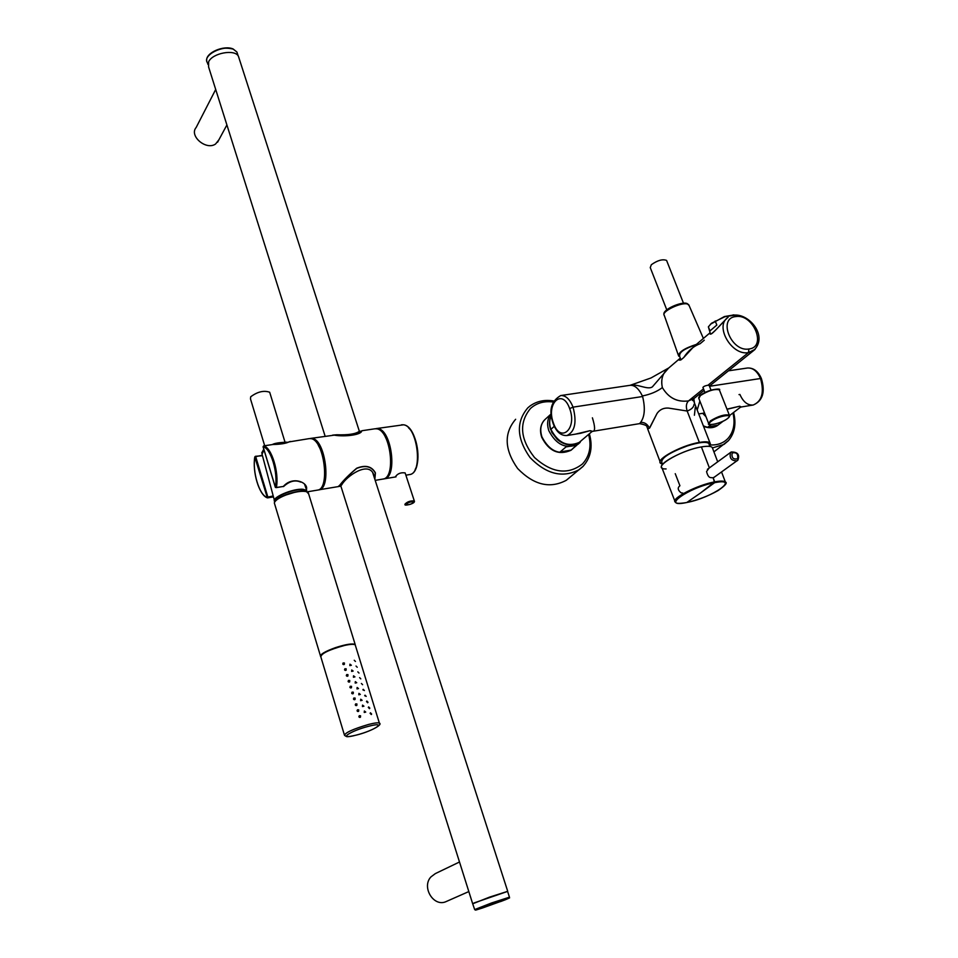 <?xml version="1.0" encoding="UTF-8"?>
<svg xmlns="http://www.w3.org/2000/svg" width="958" height="958" viewBox="0 0 958 958"><rect width="100%" height="100%" fill="white"/><g stroke="black" fill="none" stroke-linecap="round" stroke-linejoin="round"><path stroke-width="1.44" d="M239.057 58.258L238.398 56.211C234.854 48.87 212.269 53.085 208.616 61.839L208.593 66.94L325.133 436.237M507.596 891.407L474.318 902.867L472.689 903.789L474.641 909.453M459.505 861.996L435.363 873.588L430.98 876.869C421.197 887.084 433.746 907.537 446.189 901.55L446.668 901.334M215.706 89.453L196.174 127.462C188.786 135.904 206.257 150.741 215.598 143.987L218.879 139.82M507.584 891.371L489.562 897.119L472.833 903.741M332.833 435.076L334.354 435.136C348.904 436.441 357.957 435.088 361.513 431.064L359.118 431.423C355.514 434.034 348.077 435.148 336.797 434.764L332.666 435.112M374.841 479.275L375.285 472.953C371.68 466.45 365.489 464.929 356.723 468.39C349.323 474.593 343.754 480.126 340.042 484.964L338.378 486.58M340.82 485.922L341.85 484.652C346.473 476.318 368.123 460.894 373.56 474.126L374.267 477.503M374.865 479.347L375.404 472.869C371.764 466.259 365.525 464.714 356.699 468.211C349.251 474.509 343.659 480.102 339.91 484.988L338.234 486.604L318.08 489.957M309.973 438.548L312.236 438.441C325.552 439.554 331.767 489.322 318.703 489.897M374.829 428.801L376.578 428.813C390.565 429.747 396.54 478.353 382.793 479.084L375.189 480.365M310.655 438.405L334.198 435.16C345.67 437.064 361.441 434.669 361.669 431.04L361.717 430.944M318.355 445.398C324.642 456.499 326.51 468.318 323.948 480.832M309.266 438.608L310.919 438.644C324.211 439.758 330.45 489.55 317.385 490.125L307.123 491.849M290.274 441.446L288.945 441.937C285.855 443.47 280.586 444.32 273.114 444.476L272.994 444.5M263.163 446.895L263.725 445.889C271.629 447.506 279.293 472.545 276.383 487.598L283.34 486.448C293.016 475.312 308.847 482.976 306.404 489.538M288.538 442.093L288.681 441.997C284.837 443.578 279.652 444.404 273.138 444.464L263.606 445.913M273.21 495.969L266.899 497.262C259.235 495.046 252.241 471.564 254.828 457.134L255.391 456.307L262.456 455.721M263.079 446.859L275.353 487.359L276.383 487.598L275.389 487.275L263.103 446.715C270.779 448.308 278.215 472.641 275.389 487.275L275.605 487.466M267.39 497.861L254.828 457.134L255.726 456.75L267.809 496.879L267.39 497.861L273.461 496.903L267.749 497.849M405.27 473.336L405.138 472.917C401.079 472.342 397.965 473.444 395.81 476.222M375.512 428.729L377.835 428.621C391.834 429.555 397.81 478.138 384.038 478.868L383.44 478.928M385.391 437.147C390.517 446.823 392.145 457.062 390.253 467.863M264.683 445.733L250.469 398.863L250.697 396.792C257.439 391.75 263.761 390.217 269.677 392.229L269.94 393.103M275.593 500.687C273.689 496.939 293.447 488.82 302.213 489.778L305.602 490.891M274.85 501.717L274.718 501.585C270.503 497.956 293.016 488.173 303.099 489.287L306.716 490.448L304.572 484.221M666.78 309.841L650.254 267.605L651.32 264.731C657.511 260.337 662.601 258.899 666.588 260.42L666.816 260.983M679.665 355.658C679.39 352.125 684.778 348.532 695.831 344.892M679.773 356.723L678.647 356.041C678.504 352.149 684.431 348.269 696.418 344.389M354.939 676.875L353.526 675.809L353.43 677.246L354.939 676.875M356.723 682.719L355.322 681.641L355.214 683.078L356.723 682.719M358.52 688.562L357.118 687.485L357.011 688.934L358.52 688.562M360.328 694.43L358.927 693.352L358.807 694.801L360.328 694.43M362.124 700.298L360.735 699.22L360.615 700.681L362.124 700.298M363.932 706.19L362.543 705.1L362.423 706.561L363.932 706.19M365.74 712.081L364.363 710.992L364.232 712.465L365.74 712.081M355.478 645.728L355.214 644.854C353.837 643.992 350.269 644.195 344.497 645.464C328.977 649.74 321.098 653.572 320.858 656.937L344.329 734.702M351.358 665.247L349.957 664.181L349.85 665.606L351.358 665.247M353.143 671.055L351.742 669.989L351.634 671.414L353.143 671.055M368.004 702.238L366.83 701.028L366.495 701.567L367.692 702.765L368.004 702.238M360.795 678.863L359.609 677.653L360.795 678.863M357.226 667.247L356.029 666.05L357.226 667.247M364.387 690.526L363.214 689.317L362.89 689.844L364.387 690.526M355.442 661.463L354.244 660.266L355.442 661.463M359.011 673.055L357.825 671.845L359.011 673.055M362.591 684.695L361.406 683.485L362.591 684.695M366.196 696.382L365.022 695.173L364.687 695.7L366.196 696.382M369.812 708.118L368.638 706.908L368.303 707.447L369.501 708.645L369.812 708.118M371.62 714.009L370.459 712.788L370.123 713.339L371.309 714.536L371.62 714.009M355.538 705.363L356.831 705.423L356.927 703.962L355.634 703.902L355.538 705.363M348.353 681.868L349.67 681.904L349.742 680.479L348.437 680.431L348.353 681.868M344.784 670.193L346.113 670.217L346.173 668.816L344.856 668.78L344.784 670.193M351.933 693.592L353.239 693.64L353.334 692.191L352.029 692.143L351.933 693.592M343.012 664.373L344.341 664.397L344.401 662.996L343.072 662.972L343.012 664.373M346.568 676.025L347.886 676.061L347.958 674.636L346.652 674.6L346.568 676.025M350.149 687.724L351.454 687.76L351.538 686.323L350.233 686.287L350.149 687.724M353.73 699.472L355.035 699.52L355.131 698.071L353.837 698.011L353.73 699.472M357.334 711.267L358.627 711.327L358.735 709.866L357.454 709.794L357.334 711.267M359.142 717.195L360.436 717.255L360.543 715.782L359.262 715.71L359.142 717.195M355.25 704.789L356.184 705.627M348.077 681.366L349.011 682.132M344.521 669.726L345.443 670.456M351.658 693.053L352.58 693.855M342.748 663.918L343.659 664.636M346.293 675.534L347.227 676.288M349.862 687.197L350.796 687.988M353.454 698.921L354.376 699.735M357.047 710.68L357.981 711.531M358.855 716.584L359.789 717.458M355.406 645.464L355.167 644.471C352.388 643.273 345.898 644.315 335.695 647.56C325.061 651.392 320.008 654.374 320.559 656.493M308.632 493.837L306.524 491.658C302.453 490.783 296.561 491.55 288.825 493.957C280.299 496.939 275.473 499.908 274.311 502.866L320.403 655.703M307.135 491.861L306.105 491.466C302.117 490.604 296.345 491.358 288.777 493.705C281.269 496.292 276.623 498.974 274.826 501.752M735.852 316.571C717.446 317.948 731.17 352.281 748.952 348.987C767.142 347.191 753.383 313.541 735.852 316.571L734.079 315.134L735.852 316.571C753.383 313.541 767.142 347.191 748.952 348.987C731.17 352.281 717.446 317.948 735.852 316.571M709.219 385.559L707.986 385.212L748.449 352.616L755.108 349.335L753.371 350.772C768.879 336.545 749.216 313.422 734.079 315.134L733.421 315.433M703.208 388.098C702.633 386.9 704.226 385.93 707.986 385.212L748.449 352.616L748.952 348.987L748.449 352.616C731.649 356.005 714.213 325.696 728.08 317.421C714.213 325.696 731.649 356.005 748.449 352.616L753.371 350.772L709.435 386.098M551.832 432.369L550.898 429.34C558.155 443.051 567.579 447.41 579.183 442.44L580.931 440.943L579.183 442.44C567.579 447.41 558.155 443.051 550.898 429.34C549.138 424.19 549.293 419.58 551.365 415.497C549.293 419.58 549.138 424.19 550.898 429.34L551.832 432.369L557.376 439.506C562.071 443.47 567.016 445.242 572.213 444.799M554.287 426.31L550.898 429.34L554.287 426.31M553.209 423.711L553.461 423.113L553.209 423.711C556.335 431.866 560.885 435.806 566.885 435.555C574.944 431.759 576.991 422.286 573.04 407.15L569.651 408.587C562.442 387.727 545.725 403.33 553.461 423.113C560.298 443.829 577.518 428.98 569.651 408.587C562.442 387.727 545.725 403.33 553.461 423.113C560.298 443.829 577.518 428.98 569.651 408.587L573.04 407.15C576.991 422.286 574.944 431.759 566.885 435.555L580.584 433.303L590.092 430.657L575.339 434.166L590.092 430.657L591.972 431.567L579.183 442.44C572.166 446.536 564.897 445.566 557.376 439.506M580.584 433.303L590.092 430.657L591.685 431.771L592.655 431.328C595.289 431.339 595.205 426.837 592.403 417.82M592.655 431.328L590.092 430.657L592.655 431.328L639.573 423.64L640.591 422.406C644.722 416.766 645.393 408.132 642.602 396.516L573.04 407.15C569.818 399.163 565.711 395.295 560.729 395.546C565.711 395.295 569.818 399.163 573.04 407.15L642.602 396.516C645.417 408.108 644.746 416.742 640.591 422.406L639.573 423.64C644.806 424.622 647.261 425.735 646.949 426.981L647.895 428.813L649.428 428.19C647.716 424.454 645.033 422.502 641.369 422.334M640.591 422.406C644.506 422.143 647.452 424.071 649.428 428.178L657.044 413.449C659.822 409.533 663.631 407.749 668.492 408.084L687.185 411.042C685.772 406.623 686.215 403.234 688.503 400.911L694.023 398.48L688.503 400.911C686.215 403.234 685.772 406.623 687.185 411.042L699.352 442.416C679.438 445.554 651.021 462.331 662.505 463.923L660.589 463.025C655.511 459.337 681.94 445.171 699.352 442.416L687.185 411.042L668.492 408.084C663.619 407.761 659.799 409.545 657.044 413.449L649.74 427.903L647.895 428.813L646.949 426.981M630.089 385.32C637.262 383.416 647.644 390.313 652.398 386.84L668.696 367.98L652.398 386.84C647.644 390.313 637.262 383.416 630.089 385.32M560.669 395.558L629.993 385.332C634.591 384.948 638.723 388.493 642.375 395.953L642.387 395.953C650.422 394.385 657.08 391.594 662.361 387.583C657.08 391.594 650.422 394.385 642.387 395.953C638.663 388.433 634.531 384.888 629.993 385.332L629.921 385.344M662.361 387.583C660.589 379.021 662.792 372.423 668.971 367.776C662.72 372.65 660.517 379.248 662.361 387.583C668.576 397.977 677.294 402.42 688.503 400.911L703.495 388.828L688.503 400.911C677.246 402.36 668.528 397.917 662.361 387.583M699.352 442.416C708.561 441.015 711.986 442.225 709.627 446.045L710.01 442.943C708.609 441.626 705.064 441.458 699.352 442.416M692.885 399.402L692.562 400.564L693.341 399.893L694.646 403.498L693.951 404.659C693.664 407.306 691.413 409.437 687.185 411.042C691.46 409.389 693.712 407.27 693.951 404.659L694.646 403.498L710.01 442.943M694.406 415.257L695.292 407.294M697.196 410.036L699.867 401.043L697.196 410.036M699.651 395.941L699.376 394.181L699.651 395.941M729.541 415.556L740.235 407.389L739.684 406.216L726.978 409.138M760.508 378.506C757.215 371.165 752.856 367.668 747.444 368.016C752.856 367.668 757.215 371.165 760.508 378.506C764.424 392.457 761.969 401.306 753.144 405.03C761.969 401.306 764.424 392.457 760.508 378.506L709.507 386.29L760.508 378.506M728.439 370.818L747.444 368.016C753.527 367.704 758.185 371.237 761.406 378.59L761.406 378.59C765.442 392.133 762.712 400.947 753.204 405.018M739.001 394.6L739.911 394.456C743.204 401.905 747.611 405.426 753.144 405.03L741.288 406.982L739.684 406.216L727.038 409.305M741.264 406.982L740.235 407.389L739.684 406.216L741.288 406.982M726.511 318.763L726.092 319.122C718.021 327.504 709.004 337.863 710.022 332.797L693.927 346.509L683.713 357.562L681.09 359.789L678.803 359.573L679.569 358.723L680.132 360.172L679.569 358.723L680.396 358.328L679.569 358.723C678.192 360.076 678.707 360.436 681.09 359.789L683.713 357.562C688.072 350.82 693.556 346.185 700.166 343.683L704.286 340.186M710.022 332.797L709.914 333.049C709.902 337.719 718.464 326.427 726.356 318.918M666.109 468.941C649.38 469.336 679.138 450.5 701.4 446.919C708.764 445.709 712.524 446.26 712.668 448.572L712.237 447.41C710.836 446.093 707.22 445.925 701.4 446.919C683.677 449.757 656.745 464.139 661.942 467.827L674.851 501.046M708.98 468.187L706.561 471.552C707.555 475.587 709.004 477.611 710.884 477.623L713.159 477.791L714.716 481.862C720.464 480.784 724.009 480.82 725.35 481.994L725.745 483.012L725.35 481.994C724.009 480.82 720.464 480.784 714.716 481.862C697.208 484.964 670.277 498.89 675.258 502.112C670.277 498.89 697.208 484.964 714.716 481.862L700.609 492.927L714.596 482.688C741.588 477.228 711.998 497.873 686.802 502.495L700.609 492.927L686.802 502.495C711.998 497.873 741.588 477.228 714.596 482.688C688.167 487.55 659.511 508.435 686.802 502.495C659.511 508.435 688.167 487.55 714.596 482.688L713.159 477.791L715.003 476.677M675.258 502.112C676.408 501.86 673.318 504.686 686.718 502.531L686.623 502.531M682.755 493.071L681.114 492.843C677.749 490.137 677.342 487.766 679.917 485.754L675.246 473.683M709.387 467.887L701.4 446.919L709.387 467.887M709.255 444.632L708.896 443.494C706.178 441.434 698.993 442.237 687.341 445.901C669.319 452.643 660.816 458.223 661.834 462.618L662.685 464.247M515.644 419.281C503.764 433.256 504.411 449.661 517.619 468.486C533.714 485.023 549.928 488.963 566.274 480.305L569.747 477.431M560.119 451.972L565.974 446.931L576.956 445.087L571.064 450.116L560.119 451.972L571.064 450.116M733.9 314.942L724.38 316.559L710.465 324.223M735.493 315.026L724.799 316.763L711.507 323.241L708.369 326.846L710.381 333.671M715.195 320.978L716.835 325.061L709.986 330.905L708.369 326.846M716.835 325.061L709.986 330.905M703.34 425.831C708.597 428.19 713.207 428.166 717.159 425.759L708.285 426.801L711.147 424.61M717.793 425.268L723.194 421.173M708.285 426.801L717.973 425.148M509.464 897.191L491.442 903.011L474.677 909.585L475.503 910.1M500.483 901.61L505.381 899.742C512.362 896.82 507.812 898.173 491.717 903.801L492.412 904.376M491.717 903.801C474.39 910.148 471.324 911.537 482.521 907.98L505.381 899.742C513.009 896.329 507.8 898.951 509.416 897.071L507.536 891.239M207.934 64.402L207.383 62.665C202.066 55.384 223.154 44.463 233.369 49.265L236.913 52.031L237.572 54.079M208.64 55.708C215.227 49.145 223.166 46.882 232.483 48.942M282.897 486.52L275.88 487.574M413.964 501.944C410.814 501.477 408.108 502.375 405.833 504.638C408.994 505.094 411.701 504.195 413.964 501.944M414.443 501.238L414.347 500.926C410.359 500.639 407.222 501.741 404.947 504.207M408.623 427.927C417.137 435.171 421.041 459.864 415.185 469.42M401.546 424.801L403.33 424.801C417.592 425.675 423.46 473.791 409.437 474.581C423.975 473.432 418.119 425.891 403.462 424.801L376.171 428.597M286.214 442.883L276.144 444.356M264.013 449.913L262.049 454.176L274.383 500.339M262.827 451.002L263.857 449.434M272.623 444.536L286.023 442.285M689.113 305.542L687.664 304.117C681.677 301.662 660.613 311.841 664.277 315.398L678.36 355.226M664.816 312.667C665.187 308.644 681.545 301.686 686.156 303.602M379.584 723.745L379.368 723.062C378.075 722.5 374.53 722.943 368.722 724.404C353.071 729.038 345.012 732.702 344.545 735.397L346.592 736.618C347.443 736.486 345.994 737.42 356.292 735.109C369.764 731.84 383.248 724.715 379.368 723.062L355.214 644.854M356.376 735.061C375.093 730.319 388.194 721.111 368.602 726.296C349.323 731.194 336.797 740.354 356.376 735.061M296.776 491.682L283.352 495.789M713.59 477.683L737.911 460.103C739.923 454.643 737.684 451.936 731.182 451.984L730.547 452.523C729.218 458.199 731.409 460.954 737.109 460.798L737.768 460.247M737.588 458.762C738.343 453.972 736.534 452.044 732.163 452.966C731.397 457.756 733.205 459.696 737.588 458.762M553.185 402.013C544.156 400.839 536.6 402.983 530.504 408.443C518.757 422.741 520.098 439.099 534.516 457.529C551.892 473.072 567.878 475.216 582.464 463.959C589.589 456.224 591.649 446.368 588.619 434.381M553.7 400.995C544.599 399.45 536.648 401.174 529.834 406.144L527.846 407.821C515.895 421.891 516.625 438.465 530.025 457.529C546.335 474.294 562.717 478.329 579.183 469.648L582.847 466.594M566.274 480.305L583.374 466.043M551.149 413.916L546.168 418.454C540.911 422.813 539.498 428.956 541.917 436.86L541.953 436.944C549.353 450.979 559.017 455.433 570.932 450.308L572.74 448.775M551.233 413.82C547.449 418.299 546.635 423.915 548.826 430.693L548.85 430.777C556.335 444.907 566.046 449.398 578.021 444.272L580.165 442.356M700.597 395.139C707.615 390.684 713.602 388.78 718.56 389.439M698.945 397.091L700.406 395.307M719.566 390.397L719.35 389.858C714.68 388.72 708.369 390.613 700.43 395.546L698.861 398.48L708.525 423.208M710.369 420.897L708.728 423.723C706.034 425.484 718.692 424.885 727.505 418.634L727.517 418.622C729.553 416.73 730.164 415.568 729.337 415.137C724.715 414.143 718.392 416.059 710.369 420.897M729.541 415.652L719.35 389.858C722.104 388.206 709.064 388.792 700.514 395.175M711.111 421.4L711.099 421.412C703.591 426.993 720.548 424.119 727.361 418.694C735.085 413.066 717.985 415.892 711.111 421.4M710.261 444.943C717.638 445.314 723.589 443.087 728.116 438.285C733.708 431.723 735.325 423.28 732.954 412.958M712.56 447.889L724.044 444.38L728.308 440.788M703.519 426.286C708.573 428.382 713.123 428.202 717.159 425.759L718.225 424.957M702.669 413.305L705.974 416.694M340.785 485.802L472.641 903.645M238.398 56.211L359.358 431.28M372.842 473.072L507.68 891.191M446.189 901.55L468.833 891.563M217.598 142.215L226.902 124.947M476.054 910.004L482.521 907.98M238.135 55.815L236.913 52.031L233.165 49.002C224.04 44.822 205.455 52.786 206.736 60.558M375.069 472.306L375.285 472.953M338.39 486.58L340.389 486.233M361.956 430.729L374.913 428.789M288.789 441.961L309.338 438.596M273.138 444.464L263.678 445.877L263.067 446.787M283.532 486.58C289.412 481.156 295.124 479.659 300.668 482.09M267.234 497.801C259.031 495.094 252.253 471.671 254.768 456.99M254.792 456.87L262.324 455.254M405.102 504.459C403.558 506.255 414.742 503.908 414.455 501.381L405.138 472.917M384.038 478.868L396.049 476.844M405.917 475.18L409.437 474.581M284.993 442.069L269.677 392.229M261.714 452.954L263.785 449.182M272.24 444.596C274.311 443.315 279.125 442.512 286.682 442.177L287.759 442.356M683.497 303.219L666.588 260.42M663.99 314.571C661.978 309.709 681.916 301.075 687.137 303.554L688.778 304.788L703.388 338.461M308.236 492.568L355.167 644.471M304.86 490.364L305.135 491.262M275.88 499.226L276.155 500.124M550.67 429.675C548.886 424.466 549.114 419.724 551.353 415.449M560.729 395.546C551.078 401.151 548.551 410.491 553.161 423.568M630.101 385.32L650.997 377.967L668.708 367.968M660.146 461.852L647.56 428.597M694.466 403.019L693.832 398.636M698.717 413.952L704.537 412.994M692.897 399.39L704.106 390.385M678.935 359.286L668.971 367.776M686.718 502.531C697.891 500.028 708.345 496.028 718.093 490.556C725.29 485.562 727.709 482.712 725.35 481.994L721.554 471.971M717.698 461.816L712.237 447.41M708.896 443.494L709.698 446.404M707.423 469.312L730.822 452.248M582.991 466.438C590.87 457.637 592.99 446.751 589.362 433.758M541.737 437.267C539.605 430.837 540.324 425.268 543.916 420.586M581.734 440.273L570.932 450.308C558.694 455.589 548.97 451.278 541.773 437.375M678.719 354.041L680.982 359.849M709.052 385.128L711.016 390.122M702.909 387.331L704.932 392.493M700.466 395.211L698.645 397.929M733.062 314.907L734.271 314.954M713.926 451.877L728.523 440.56C734.75 433.052 736.427 423.687 733.565 412.491"/></g></svg>
